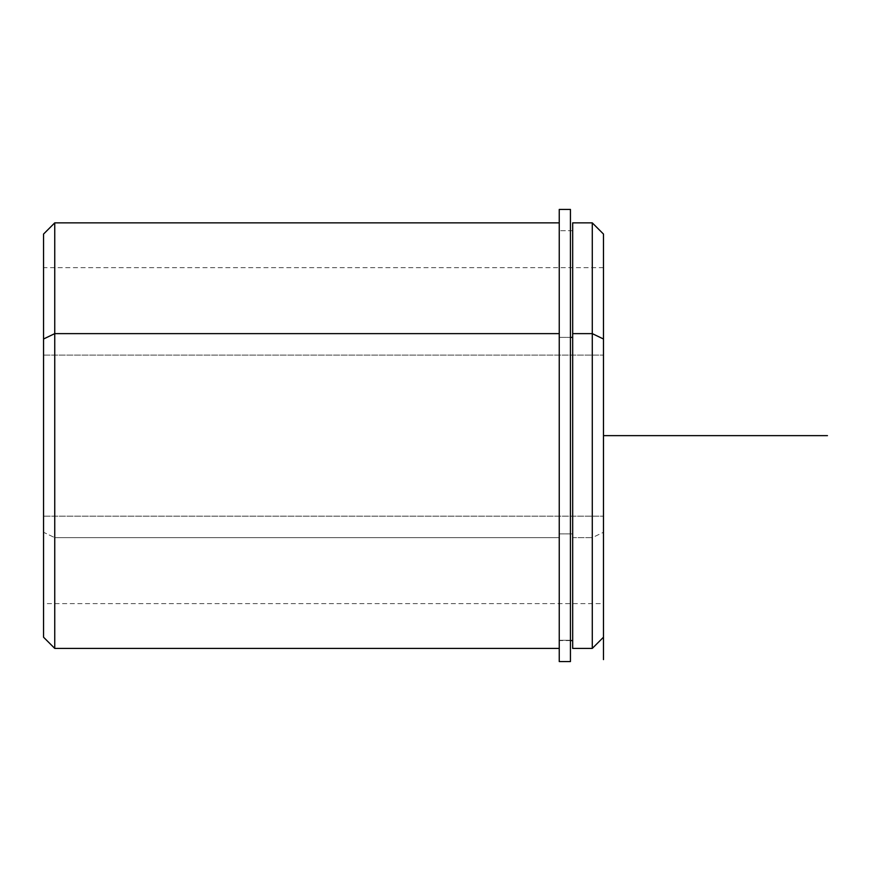 <?xml version="1.0" encoding="UTF-8"?>
<svg xmlns="http://www.w3.org/2000/svg" width="871" height="871" viewBox="0 0 871 871"><rect width="100%" height="100%" fill="white"/><g stroke="black" fill="none" stroke-linecap="round" stroke-linejoin="round"><path stroke-width="0.65" stroke-dasharray="4.36 3.27" d="M559.247 337.393L570.44 337.393L559.247 337.393L559.247 230.706L559.247 640.577L559.247 337.393L559.247 640.305L559.247 533.89L572.683 533.89L559.247 533.89L559.247 337.393M572.683 337.393L572.683 640.577L572.683 337.393M603.483 516.176L603.483 355.107L43.55 355.107L43.55 603.614L43.55 516.176L603.483 516.176L43.55 516.176L43.55 267.658L43.55 355.107L603.483 355.107L603.483 267.658L603.483 516.176M559.247 333.626L559.247 648.416L559.247 537.647L54.753 537.647L54.753 648.416L54.753 537.647L559.247 537.647L559.247 333.626M572.683 640.577L572.683 333.626M572.683 222.867L572.683 537.647L592.28 537.647L592.28 648.416L592.28 537.647L572.683 537.647L572.683 648.416M603.483 339.004L603.483 532.279L592.28 537.647L592.28 222.867L592.28 537.647L603.483 532.279L603.483 603.614L43.55 603.614L43.55 339.004M603.483 435.642L603.483 234.059M54.753 222.867L54.753 537.647L54.753 222.867M43.55 516.176L43.55 267.876L43.55 516.176M43.55 234.059L43.55 532.279L54.753 537.647L43.55 532.279L43.55 637.213M559.247 209.432L559.247 661.568L570.44 661.568L570.44 209.432M572.683 230.706L559.247 230.706L570.44 230.706L570.44 661.568L570.44 640.261L559.247 640.261L559.247 661.568L559.247 640.261L570.44 640.261L559.247 640.261L559.247 230.706L559.247 640.261L570.44 640.261L570.44 230.706L570.44 661.568L559.247 661.568L559.247 222.867M559.247 661.568L559.247 230.706L559.247 661.568M570.44 640.261L570.44 230.706L570.44 640.261M570.44 640.577L559.247 640.577M603.483 267.658L43.55 267.658"/><path stroke-width="1.31" d="M570.44 337.393L572.683 337.393L570.44 337.393M603.483 603.614L603.483 339.004L592.28 333.626L592.28 222.867L592.28 333.626L572.683 333.626L592.28 333.626L592.28 648.416L572.683 648.416L572.683 333.626L572.683 640.577L570.44 640.577M572.683 333.626L572.683 222.867L592.28 222.867L603.483 234.059L603.483 659.608M603.483 637.213L592.28 648.416L592.28 333.626L603.483 339.004M559.247 648.416L54.753 648.416L43.55 637.213L43.55 339.004L54.753 333.626L54.753 648.416L54.753 333.626L559.247 333.626L54.753 333.626L54.753 222.867L54.753 333.626L43.55 339.004L43.55 603.614M43.55 339.004L43.55 234.059L54.753 222.867L559.247 222.867L559.247 210.575L559.247 661.568L559.247 209.432L570.44 209.432L570.44 661.568L559.247 661.568L570.44 661.568L570.44 230.706M603.483 435.642L827.45 435.642"/></g></svg>
